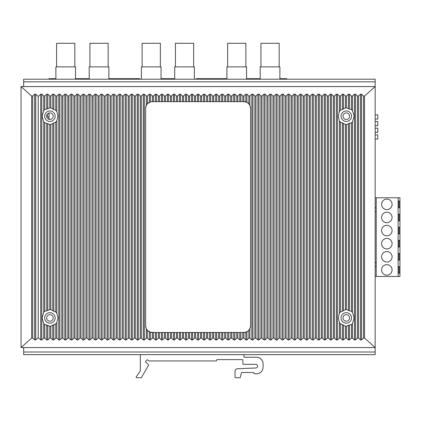 <?xml version="1.0" encoding="UTF-8"?>
<svg xmlns="http://www.w3.org/2000/svg" width="421" height="421" viewBox="0 0 421 421"><rect width="100%" height="100%" fill="white"/><g stroke="black" fill="none" stroke-linecap="round" stroke-linejoin="round"><path stroke-width="0.63" d="M21.05 86.563L31.664 96.051L32.722 96.03L34.675 94.178L35.753 94.178L38.232 96.53L40.705 94.178L41.79 94.178L43.726 96.014L44.805 96.014L46.742 94.178L47.82 94.178L49.757 96.014L50.836 96.014L52.772 94.178L53.851 94.178L55.788 96.014L56.872 96.014L58.808 94.178L59.887 94.178L61.824 96.014L62.903 96.014L64.839 94.178L65.918 94.178L67.855 96.014L68.933 96.014L70.875 94.178L71.954 94.178L73.891 96.014L74.97 96.014L76.906 94.178L77.985 94.178L79.922 96.014L81 96.014L82.937 94.178L84.021 94.178L85.958 96.014L87.036 96.014L88.973 94.178L90.052 94.178L91.989 96.014L93.067 96.014L95.004 94.178L96.083 94.178L98.019 96.014L99.103 96.014L101.04 94.178L102.119 94.178L104.055 96.014L105.134 96.014L107.071 94.178L108.15 94.178L110.086 96.014L111.165 96.014L113.102 94.178L114.186 94.178L116.122 96.014L117.201 96.014L119.138 94.178L120.217 94.178L122.153 96.014L123.232 96.014L125.169 94.178L126.247 94.178L128.184 96.014L129.268 96.014L131.205 94.178L132.283 94.178L134.22 96.014L135.299 96.014L137.235 94.178L138.314 94.178L140.251 96.014L141.33 96.014L143.272 94.178L144.35 94.178L146.287 96.014L147.366 96.014L149.302 94.178L150.381 94.178L152.318 96.014L153.397 96.014L155.333 94.178L156.417 94.178L158.354 96.014L159.433 96.014L161.369 94.178L162.448 94.178L164.385 96.014L165.464 96.014L167.4 94.178L168.479 94.178L170.416 96.014L171.5 96.014L173.436 94.178L174.515 94.178L176.452 96.014L177.53 96.014L179.467 94.178L180.546 94.178L182.482 96.014L183.561 96.014L185.498 94.178L186.582 94.178L188.519 96.014L189.597 96.014L191.534 94.178L192.613 94.178L194.549 96.014L195.628 96.014L197.565 94.178L198.644 94.178L200.58 96.014L201.664 96.014L203.601 94.178L204.68 94.178L206.616 96.014L207.695 96.014L209.632 94.178L210.71 94.178L212.647 96.014L213.726 96.014L215.668 94.178L216.747 94.178L218.683 96.014L219.762 96.014L221.699 94.178L222.777 94.178L224.714 96.014L225.793 96.014L227.729 94.178L228.814 94.178L230.75 96.014L231.829 96.014L233.766 94.178L234.844 94.178L236.781 96.014L237.86 96.014L239.796 94.178L240.875 94.178L242.812 96.014L243.896 96.014L245.832 94.178L246.911 94.178L248.848 96.014L249.927 96.014L251.863 94.178L252.942 94.178L254.879 96.014L255.957 96.014L257.894 94.178L258.978 94.178L260.915 96.014L261.994 96.014L263.93 94.178L265.009 94.178L266.946 96.014L268.024 96.014L269.961 94.178L271.04 94.178L272.976 96.014L274.06 96.014L275.997 94.178L277.076 94.178L279.012 96.014L280.091 96.014L282.028 94.178L283.107 94.178L285.043 96.014L286.122 96.014L288.064 94.178L289.143 94.178L291.079 96.014L292.158 96.014L294.095 94.178L295.174 94.178L297.11 96.014L298.189 96.014L300.126 94.178L301.21 94.178L303.146 96.014L304.225 96.014L306.162 94.178L307.241 94.178L309.177 96.014L310.256 96.014L312.193 94.178L313.271 94.178L315.208 96.014L316.292 96.014L318.229 94.178L319.307 94.178L321.244 96.014L322.323 96.014L324.259 94.178L325.338 94.178L327.275 96.014L328.354 96.014L330.29 94.178L331.374 94.178L333.311 96.014L334.39 96.014L336.326 94.178L337.405 94.178L339.342 96.014L340.421 96.014L342.357 94.178L343.436 94.178L345.378 96.014L346.457 96.014L348.393 94.178L349.472 94.178L351.409 96.014L352.488 96.014L354.424 94.178L355.503 94.178L357.44 96.014L358.524 96.014L360.46 94.178L361.539 94.178L363.491 96.03L364.544 96.051L375.164 86.563L21.05 86.563L21.05 347.557L375.164 347.557L375.164 354.635L23.671 354.635L23.671 347.557M343.031 317.913A3.279 3.279 0 0 0 346.309 321.191A3.279 3.279 0 0 0 349.588 317.913A3.279 3.279 0 0 0 346.309 314.634A3.279 3.279 0 0 0 343.031 317.913A3.279 3.279 0 0 0 346.309 321.191A3.279 3.279 0 0 0 349.588 317.913M46.626 317.913A3.279 3.279 0 0 0 49.904 321.191A3.279 3.279 0 0 0 53.183 317.913A3.279 3.279 0 0 0 49.904 314.634A3.279 3.279 0 0 0 46.626 317.913A3.279 3.279 0 0 0 49.904 321.191A3.279 3.279 0 0 0 53.183 317.913M48.957 79.216L48.957 78.69L55.882 78.69M81.064 79.216L81.064 78.69L89.199 78.69M81.064 78.69L75.559 78.69M48.957 113.06L48.957 119.343M48.957 117.427A2.231 2.231 0 0 1 48.957 113.086M130.115 79.216L130.115 78.69L139.667 78.69L139.667 79.216M130.115 78.69L108.871 78.69M114.38 79.216L114.38 78.69M123.295 79.216L123.295 78.69M174.71 78.69L161.069 78.69M163.427 79.216L163.427 78.69M172.347 79.216L172.347 78.69M196.112 79.216L196.112 78.69L226.908 78.69M205.659 79.216L205.659 78.69M212.479 79.216L212.479 78.69M221.399 79.216L221.399 78.69M246.58 78.69L260.22 78.69M279.891 78.69L286.817 78.69L286.817 79.216M254.71 79.216L254.71 78.69M375.164 114.865L377.784 114.865L377.784 119.059L375.164 119.059M375.164 121.527L377.784 121.527L377.784 125.721L375.164 125.721M375.164 128.189L377.784 128.189L377.784 132.383L375.164 132.383M375.164 134.852L377.784 134.852L377.784 139.046L375.164 139.046M49.062 113.033L49.062 119.369M75.559 79.216L75.559 66.886L55.882 66.886L55.882 79.216M89.199 79.216L89.199 66.886L108.871 66.886L108.871 79.216M74.838 66.886L74.838 43.279L56.603 43.279L56.603 66.886M89.92 66.886L89.92 43.279L108.15 43.279L108.15 66.886M161.069 79.216L161.069 66.886L141.398 66.886L141.398 79.216M174.71 79.216L174.71 66.886L194.381 66.886L194.381 79.216M160.348 66.886L160.348 43.279L142.119 43.279L142.119 66.886M175.431 66.886L175.431 43.279L193.66 43.279L193.66 66.886M246.58 79.216L246.58 66.886L226.908 66.886L226.908 79.216M260.22 79.216L260.22 66.886L279.891 66.886L279.891 79.216M245.859 66.886L245.859 43.279L227.629 43.279L227.629 66.886M260.941 66.886L260.941 43.279L279.17 43.279L279.17 66.886M364.544 96.051L364.544 338.063L375.164 347.557L375.164 81.837L23.671 81.837L23.671 86.563M23.671 81.837L23.671 79.216L375.164 79.216L375.164 81.837M349.588 116.201A3.279 3.279 0 0 1 346.309 119.48A3.279 3.279 0 0 1 343.031 116.201A3.279 3.279 0 0 1 346.309 112.923A3.279 3.279 0 0 1 349.588 116.201A3.279 3.279 0 0 1 346.309 119.48A3.279 3.279 0 0 1 343.031 116.201M46.626 116.201A3.279 3.279 0 0 0 49.904 119.48A3.279 3.279 0 0 0 53.183 116.201A3.279 3.279 0 0 0 49.904 112.923A3.279 3.279 0 0 0 46.626 116.201A3.279 3.279 0 0 0 49.904 119.48A3.279 3.279 0 0 0 53.183 116.201M44.805 338.1L46.742 339.942L47.82 339.942L47.82 325.38L44.805 324.533L44.805 338.1L43.726 338.1L41.79 339.942L40.705 339.942L38.232 337.589L35.753 339.942L34.675 339.942L32.722 338.084L31.664 338.063L31.664 96.051M47.82 339.942L49.757 338.1L50.836 338.1L52.772 339.942L52.772 325.112L55.788 323.844L55.788 338.1L53.851 339.942L52.772 339.942M55.788 96.014L55.788 110.27L56.872 111.586L57.93 116.201L56.872 120.816L55.788 122.132L55.788 311.982L56.872 313.298L57.93 317.913L56.872 322.528L56.872 338.1L55.788 338.1M56.872 338.1L58.808 339.942L58.808 94.178M62.903 96.014L62.903 338.1L61.824 338.1L59.887 339.942L58.808 339.942M62.903 338.1L64.839 339.942L64.839 94.178M68.933 96.014L68.933 338.1L67.855 338.1L65.918 339.942L64.839 339.942M68.933 338.1L70.875 339.942L70.875 94.178M74.97 96.014L74.97 338.1L73.891 338.1L71.954 339.942L70.875 339.942M74.97 338.1L76.906 339.942L76.906 94.178M81 96.014L81 338.1L79.922 338.1L77.985 339.942L76.906 339.942M81 338.1L82.937 339.942L82.937 94.178M87.036 96.014L87.036 338.1L85.958 338.1L84.021 339.942L82.937 339.942M87.036 338.1L88.973 339.942L88.973 94.178M93.067 96.014L93.067 338.1L91.989 338.1L90.052 339.942L88.973 339.942M93.067 338.1L95.004 339.942L95.004 94.178M99.103 96.014L99.103 338.1L98.019 338.1L96.083 339.942L95.004 339.942M99.103 338.1L101.04 339.942L101.04 94.178M105.134 96.014L105.134 338.1L104.055 338.1L102.119 339.942L101.04 339.942M105.134 338.1L107.071 339.942L107.071 94.178M111.165 96.014L111.165 338.1L110.086 338.1L108.15 339.942L107.071 339.942M111.165 338.1L113.102 339.942L113.102 94.178M117.201 96.014L117.201 338.1L116.122 338.1L114.186 339.942L113.102 339.942M117.201 338.1L119.138 339.942L119.138 94.178M123.232 96.014L123.232 338.1L122.153 338.1L120.217 339.942L119.138 339.942M123.232 338.1L125.169 339.942L125.169 94.178M129.268 96.014L129.268 338.1L128.184 338.1L126.247 339.942L125.169 339.942M129.268 338.1L131.205 339.942L131.205 94.178M135.299 96.014L135.299 338.1L134.22 338.1L132.283 339.942L131.205 339.942M135.299 338.1L137.235 339.942L137.235 94.178M141.33 96.014L141.33 338.1L140.251 338.1L138.314 339.942L137.235 339.942M141.33 338.1L143.272 339.942L143.272 94.178M147.366 338.1L149.302 339.942L150.381 339.942L150.381 332.216L147.366 330.343L147.366 338.1L146.287 338.1L144.35 339.942L143.272 339.942M150.381 339.942L152.318 338.1L153.397 338.1L155.333 339.942L155.333 332.474L158.354 332.474L158.354 338.1L156.417 339.942L155.333 339.942M159.433 338.1L161.369 339.942L162.448 339.942L162.448 332.474L159.433 332.474L159.433 338.1L158.354 338.1M162.448 339.942L164.385 338.1L165.464 338.1L167.4 339.942L167.4 332.474L170.416 332.474L170.416 338.1L168.479 339.942L167.4 339.942M171.5 338.1L173.436 339.942L174.515 339.942L174.515 332.474L171.5 332.474L171.5 338.1L170.416 338.1M174.515 339.942L176.452 338.1L177.53 338.1L179.467 339.942L179.467 332.474L182.482 332.474L182.482 338.1L180.546 339.942L179.467 339.942M183.561 338.1L185.498 339.942L186.582 339.942L186.582 332.474L183.561 332.474L183.561 338.1L182.482 338.1M186.582 339.942L188.519 338.1L189.597 338.1L191.534 339.942L191.534 332.474L194.549 332.474L194.549 338.1L192.613 339.942L191.534 339.942M195.628 338.1L197.565 339.942L198.644 339.942L198.644 332.474L195.628 332.474L195.628 338.1L194.549 338.1M198.644 339.942L200.58 338.1L201.664 338.1L203.601 339.942L203.601 332.474L206.616 332.474L206.616 338.1L204.68 339.942L203.601 339.942M207.695 338.1L209.632 339.942L210.71 339.942L210.71 332.474L207.695 332.474L207.695 338.1L206.616 338.1M210.71 339.942L212.647 338.1L213.726 338.1L215.668 339.942L215.668 332.474L218.683 332.474L218.683 338.1L216.747 339.942L215.668 339.942M219.762 338.1L221.699 339.942L222.777 339.942L222.777 332.474L219.762 332.474L219.762 338.1L218.683 338.1M222.777 339.942L224.714 338.1L225.793 338.1L227.729 339.942L227.729 332.474L230.75 332.474L230.75 338.1L228.814 339.942L227.729 339.942M231.829 338.1L233.766 339.942L234.844 339.942L234.844 332.474L231.829 332.474L231.829 338.1L230.75 338.1M234.844 339.942L236.781 338.1L237.86 338.1L239.796 339.942L239.796 332.474L242.812 332.474L242.812 338.1L240.875 339.942L239.796 339.942M243.896 338.1L245.832 339.942L246.911 339.942L246.911 331.795L243.896 332.474L243.896 338.1L242.812 338.1M246.911 339.942L248.848 338.1L249.927 338.1L251.863 339.942L251.863 94.178M255.957 96.014L255.957 338.1L254.879 338.1L252.942 339.942L251.863 339.942M255.957 338.1L257.894 339.942L257.894 94.178M261.994 96.014L261.994 338.1L260.915 338.1L258.978 339.942L257.894 339.942M261.994 338.1L263.93 339.942L263.93 94.178M268.024 96.014L268.024 338.1L266.946 338.1L265.009 339.942L263.93 339.942M268.024 338.1L269.961 339.942L269.961 94.178M274.06 96.014L274.06 338.1L272.976 338.1L271.04 339.942L269.961 339.942M274.06 338.1L275.997 339.942L275.997 94.178M280.091 96.014L280.091 338.1L279.012 338.1L277.076 339.942L275.997 339.942M280.091 338.1L282.028 339.942L282.028 94.178M286.122 96.014L286.122 338.1L285.043 338.1L283.107 339.942L282.028 339.942M286.122 338.1L288.064 339.942L288.064 94.178M292.158 96.014L292.158 338.1L291.079 338.1L289.143 339.942L288.064 339.942M292.158 338.1L294.095 339.942L294.095 94.178M298.189 96.014L298.189 338.1L297.11 338.1L295.174 339.942L294.095 339.942M298.189 338.1L300.126 339.942L300.126 94.178M304.225 96.014L304.225 338.1L303.146 338.1L301.21 339.942L300.126 339.942M304.225 338.1L306.162 339.942L306.162 94.178M310.256 96.014L310.256 338.1L309.177 338.1L307.241 339.942L306.162 339.942M310.256 338.1L312.193 339.942L312.193 94.178M316.292 96.014L316.292 338.1L315.208 338.1L313.271 339.942L312.193 339.942M316.292 338.1L318.229 339.942L318.229 94.178M322.323 96.014L322.323 338.1L321.244 338.1L319.307 339.942L318.229 339.942M322.323 338.1L324.259 339.942L324.259 94.178M328.354 96.014L328.354 338.1L327.275 338.1L325.338 339.942L324.259 339.942M328.354 338.1L330.29 339.942L330.29 94.178M334.39 96.014L334.39 338.1L333.311 338.1L331.374 339.942L330.29 339.942M334.39 338.1L336.326 339.942L336.326 94.178M340.421 338.1L342.357 339.942L343.436 339.942L343.436 325.112L340.421 323.844L340.421 338.1L339.342 338.1L337.405 339.942L336.326 339.942M343.436 339.942L345.378 338.1L346.457 338.1L348.393 339.942L348.393 325.38L351.409 324.533L351.409 338.1L349.472 339.942L348.393 339.942M351.409 96.014L351.409 109.581L352.488 110.576L354.145 116.201L352.488 121.827L351.409 122.821L351.409 311.293L352.488 312.287L354.145 317.913L352.488 323.538L352.488 338.1L351.409 338.1M352.488 338.1L354.424 339.942L354.424 94.178M358.524 96.014L358.524 338.1L357.44 338.1L355.503 339.942L354.424 339.942M358.524 338.1L360.46 339.942L360.46 94.178M364.544 338.063L363.491 338.084L361.539 339.942L360.46 339.942M21.05 347.557L31.664 338.063M351.556 116.201A5.247 5.247 0 0 0 346.309 110.955A5.247 5.247 0 0 0 341.063 116.201A5.247 5.247 0 0 0 346.309 121.448A5.247 5.247 0 0 0 351.556 116.201M339.342 96.014L339.342 111.586L338.284 116.201L339.342 120.816L339.342 313.298L340.421 311.982L343.436 310.714L343.436 123.4L345.378 124.505L345.378 309.609L346.457 309.561L349.472 310.84L349.472 123.279L351.409 122.821M339.342 111.586L340.421 110.27L343.436 109.002L343.436 94.178M345.378 96.014L345.378 107.897L343.436 109.002M345.378 107.897L346.457 107.844L349.472 109.123L349.472 94.178M351.409 109.581L349.472 109.123M349.472 123.279L346.457 124.558L345.378 124.505M343.436 123.4L340.421 122.132L339.342 120.816M352.488 323.538L351.409 324.533M351.409 311.293L349.472 310.84M343.436 325.112L345.378 326.217L346.457 326.27L348.393 325.38M345.378 309.609L343.436 310.714M340.421 323.844L339.342 322.528L339.342 338.1M339.342 313.298L338.284 317.913L339.342 322.528M351.556 317.913A5.247 5.247 0 0 0 346.309 312.666A5.247 5.247 0 0 0 341.063 317.913A5.247 5.247 0 0 0 346.309 323.16A5.247 5.247 0 0 0 351.556 317.913M246.911 331.795L248.848 330.343L249.927 328.743L250.569 325.912L250.569 108.334L249.927 105.476L248.848 103.855L246.911 102.371L246.911 94.178M244.012 332.474A6.557 6.557 0 0 0 245.832 332.216L245.832 339.942M246.553 331.958A6.557 6.557 0 0 0 249.127 330.017M249.685 329.201A6.557 6.557 0 0 0 250.569 325.912M243.896 96.014L243.885 101.645L246.911 102.371M243.896 332.474L242.812 332.474M234.844 332.474L239.796 332.474M231.829 332.474L230.75 332.474M222.777 332.474L227.729 332.474M219.762 332.474L218.683 332.474M210.71 332.474L215.668 332.474M207.695 332.474L206.616 332.474M198.644 332.474L203.601 332.474M195.628 332.474L194.549 332.474M186.582 332.474L191.534 332.474M183.561 332.474L182.482 332.474M174.515 332.474L179.467 332.474M171.5 332.474L170.416 332.474M162.448 332.474L167.4 332.474M159.433 332.474L158.354 332.474M152.202 332.474A6.557 6.557 0 0 1 150.381 332.216L155.333 332.474M244.512 101.671A6.689 6.689 0 0 0 243.885 101.645L239.796 101.645L239.796 94.178M237.86 96.014L237.86 101.645L239.796 101.645M237.86 101.645L233.766 101.645L233.766 94.178M231.829 96.014L231.829 101.645L233.766 101.645M231.829 101.645L227.729 101.645L227.729 94.178M225.793 96.014L225.793 101.645L227.729 101.645M225.793 101.645L221.699 101.645L221.699 94.178M219.762 96.014L219.762 101.645L221.699 101.645M219.762 101.645L215.668 101.645L215.668 94.178M213.726 96.014L213.726 101.645L215.668 101.645M213.726 101.645L209.632 101.645L209.632 94.178M207.695 96.014L207.695 101.645L209.632 101.645M207.695 101.645L203.601 101.645L203.601 94.178M201.664 96.014L201.664 101.645L203.601 101.645M201.664 101.645L197.565 101.645L197.565 94.178M195.628 96.014L195.628 101.645L197.565 101.645M195.628 101.645L191.534 101.645L191.534 94.178M189.597 96.014L189.597 101.645L191.534 101.645M189.597 101.645L185.498 101.645L185.498 94.178M183.561 96.014L183.561 101.645L185.498 101.645M183.561 101.645L179.467 101.645L179.467 94.178M177.53 96.014L177.53 101.645L179.467 101.645M177.53 101.645L173.436 101.645L173.436 94.178M171.5 96.014L171.5 101.645L173.436 101.645M171.5 101.645L167.4 101.645L167.4 94.178M165.464 96.014L165.464 101.645L167.4 101.645M165.464 101.645L161.369 101.645L161.369 94.178M159.433 96.014L159.433 101.645L161.369 101.645M159.433 101.645L155.333 101.645L155.333 94.178M153.397 96.014L153.397 101.645L155.333 101.645M153.397 101.645L150.381 101.903L150.381 94.178M152.202 101.645A6.557 6.557 0 0 0 150.381 101.903L147.366 103.771L146.287 105.376L145.645 108.202L145.645 325.912L146.287 328.743L146.287 338.1M149.66 102.156A6.557 6.557 0 0 0 147.087 104.098M146.529 104.913A6.557 6.557 0 0 0 145.645 108.202M147.366 330.343L146.287 328.743M243.538 101.645L243.196 101.645M250.569 108.334A6.689 6.689 0 0 0 249.685 105.008M249.416 104.576A6.689 6.689 0 0 0 249.132 104.187M248.848 96.014L248.848 103.855A6.689 6.689 0 0 0 246.553 102.203M245.832 94.178L245.832 101.935A6.689 6.689 0 0 0 244.875 101.719M145.645 325.912A6.557 6.557 0 0 0 146.797 329.627M147.082 330.011A6.557 6.557 0 0 0 149.66 331.958M55.151 116.201A5.247 5.247 0 0 0 49.904 110.955A5.247 5.247 0 0 0 44.658 116.201A5.247 5.247 0 0 0 49.904 121.448A5.247 5.247 0 0 0 55.151 116.201M43.726 96.014L43.726 110.576L42.063 116.201L43.726 121.827L43.726 312.287L44.805 311.293L47.82 310.451L47.82 123.669L49.757 124.558L49.757 309.561L50.836 309.609L53.851 311.245L53.851 122.869L55.788 122.132M43.726 110.576L44.805 109.581L47.82 108.734L47.82 94.178M49.757 96.014L49.757 107.844L47.82 108.734M49.757 107.844L50.836 107.897L53.851 109.534L53.851 94.178M55.788 110.27L53.851 109.534M53.851 122.869L50.836 124.505L49.757 124.558M47.82 123.669L44.805 122.821L43.726 121.827M56.872 322.528L55.788 323.844M47.82 325.38L49.757 326.27L50.836 326.217L52.772 325.112M44.805 324.533L43.726 323.538L43.726 338.1M43.726 312.287L42.063 317.913L43.726 323.538M55.151 317.913A5.247 5.247 0 0 1 49.904 323.16A5.247 5.247 0 0 1 44.658 317.913A5.247 5.247 0 0 1 49.904 312.666A5.247 5.247 0 0 1 55.151 317.913M55.788 311.982L53.851 311.245M49.757 309.561L47.82 310.451M38.232 337.589L38.232 96.53M216.126 360.934L216.126 360.934A0.526 0.526 0 0 0 216.652 360.408L216.652 360.144A0.526 0.526 0 0 1 217.178 359.618L242.359 359.618A0.526 0.526 0 0 1 242.88 360.144L242.88 363.818A0.526 0.526 0 0 0 243.406 364.344L255.742 364.344A1.831 1.831 0 0 1 257.568 366.138A1.831 1.831 0 0 1 255.81 368.001L237.533 368.707A2.621 2.621 0 0 0 235.013 371.327L235.013 377.195A0.526 0.526 0 0 0 235.539 377.721L239.854 377.721A0.526 0.526 0 0 0 240.365 377.332L241.307 373.001A0.526 0.526 0 0 1 241.833 372.474L253.374 372.474A0.526 0.526 0 0 1 253.9 373.001L253.9 373.259A0.526 0.526 0 0 0 254.421 373.785L256.521 373.785A6.557 6.557 0 0 0 263.078 367.228L263.078 363.818A6.557 6.557 0 0 0 256.521 357.261L244.454 357.261A0.526 0.526 0 0 1 243.933 356.734L243.933 355.161A0.526 0.526 0 0 0 243.406 354.635L140.846 354.635A0.526 0.526 0 0 0 140.319 355.161L140.319 370.738A0.526 0.526 0 0 1 140.23 371.033L136.236 376.9A0.526 0.526 0 0 0 136.667 377.721L141.067 377.721A0.526 0.526 0 0 0 141.519 377.458L148.518 365.349A0.526 0.526 0 0 0 148.434 364.712L145.682 362.034A0.526 0.526 0 0 1 145.671 361.292L146.971 359.955A0.526 0.526 0 0 1 147.724 359.955L148.508 360.771A0.526 0.526 0 0 0 148.887 360.934L216.126 360.934M398.113 197.781L398.113 276.471L399.95 276.471L399.95 197.781L376.211 197.781L376.211 276.471L375.164 276.471M376.211 197.781L375.164 197.781M398.113 276.471L376.211 276.471M399.555 266.635L399.555 273.192L398.508 273.192L398.508 266.635L399.555 266.635L398.508 266.635M399.555 253.516L399.555 260.078L398.508 260.078L398.508 253.516L399.555 253.516L398.508 253.516M399.555 240.402L399.555 246.959L398.508 246.959L398.508 240.402L399.555 240.402L398.508 240.402M399.555 227.287L399.555 233.844L398.508 233.844L398.508 227.287L399.555 227.287L398.508 227.287M399.555 214.173L399.555 220.73L398.508 220.73L398.508 214.173L399.555 214.173L398.508 214.173M399.555 201.059L399.555 207.616L398.508 207.616L398.508 201.059L399.555 201.059L398.508 201.059M386.836 264.667A5.247 5.247 0 0 0 381.589 269.914A5.247 5.247 0 0 0 386.836 275.16A5.247 5.247 0 0 0 392.083 269.914A5.247 5.247 0 0 0 386.836 264.667M386.836 251.553A5.247 5.247 0 0 0 381.589 256.799A5.247 5.247 0 0 0 386.836 262.041A5.247 5.247 0 0 0 392.083 256.799A5.247 5.247 0 0 0 386.836 251.553M386.836 238.433A5.247 5.247 0 0 0 381.589 243.68A5.247 5.247 0 0 0 386.836 248.927A5.247 5.247 0 0 0 392.083 243.68A5.247 5.247 0 0 0 386.836 238.433M386.836 225.319A5.247 5.247 0 0 0 381.589 230.566A5.247 5.247 0 0 0 386.836 235.813A5.247 5.247 0 0 0 392.083 230.566A5.247 5.247 0 0 0 386.836 225.319M386.836 212.205A5.247 5.247 0 0 0 381.589 217.452A5.247 5.247 0 0 0 386.836 222.698A5.247 5.247 0 0 0 392.083 217.452A5.247 5.247 0 0 0 386.836 212.205M386.836 199.091A5.247 5.247 0 0 0 381.589 204.338A5.247 5.247 0 0 0 386.836 209.584A5.247 5.247 0 0 0 392.083 204.338A5.247 5.247 0 0 0 386.836 199.091M399.555 273.192L398.508 273.192M399.555 260.078L398.508 260.078M399.555 246.959L398.508 246.959M399.555 233.844L398.508 233.844M399.555 220.73L398.508 220.73M399.555 207.616L398.508 207.616M376.211 262.567L375.164 262.567M376.211 266.504L375.164 266.504M376.211 211.679L375.164 211.679M376.211 207.748L375.164 207.748M375.164 352.014L23.671 352.014M32.722 338.084L32.722 96.03M363.491 96.03L363.491 338.084M361.539 339.942L361.539 94.178M357.44 96.014L357.44 338.1M355.503 339.942L355.503 94.178M352.488 96.014L352.488 110.576M352.488 121.827L352.488 312.287M349.472 339.942L349.472 324.991M348.393 108.734L348.393 94.178M348.393 310.451L348.393 123.669M346.457 326.27L346.457 338.1M346.457 96.014L346.457 107.844M346.457 124.558L346.457 309.561M345.378 326.217L345.378 338.1M342.357 339.942L342.357 324.58M342.357 109.534L342.357 94.178M342.357 311.245L342.357 122.869M340.421 96.014L340.421 110.27M340.421 122.132L340.421 311.982M337.405 339.942L337.405 94.178M333.311 96.014L333.311 338.1M331.374 339.942L331.374 94.178M327.275 96.014L327.275 338.1M325.338 339.942L325.338 94.178M321.244 96.014L321.244 338.1M319.307 339.942L319.307 94.178M315.208 96.014L315.208 338.1M313.271 339.942L313.271 94.178M309.177 96.014L309.177 338.1M307.241 339.942L307.241 94.178M303.146 96.014L303.146 338.1M301.21 339.942L301.21 94.178M297.11 96.014L297.11 338.1M295.174 339.942L295.174 94.178M291.079 96.014L291.079 338.1M289.143 339.942L289.143 94.178M285.043 96.014L285.043 338.1M283.107 339.942L283.107 94.178M279.012 96.014L279.012 338.1M277.076 339.942L277.076 94.178M272.976 96.014L272.976 338.1M271.04 339.942L271.04 94.178M266.946 96.014L266.946 338.1M265.009 339.942L265.009 94.178M260.915 96.014L260.915 338.1M258.978 339.942L258.978 94.178M254.879 96.014L254.879 338.1M252.942 339.942L252.942 94.178M249.927 96.014L249.927 105.476M249.927 328.743L249.927 338.1M248.848 330.343L248.848 338.1M242.812 96.014L242.812 101.645M240.875 339.942L240.875 332.474M240.875 101.645L240.875 94.178M237.86 332.474L237.86 338.1M236.781 332.474L236.781 338.1M236.781 96.014L236.781 101.645M234.844 101.645L234.844 94.178M233.766 339.942L233.766 332.474M230.75 96.014L230.75 101.645M228.814 339.942L228.814 332.474M228.814 101.645L228.814 94.178M225.793 332.474L225.793 338.1M224.714 332.474L224.714 338.1M224.714 96.014L224.714 101.645M222.777 101.645L222.777 94.178M221.699 339.942L221.699 332.474M218.683 96.014L218.683 101.645M216.747 339.942L216.747 332.474M216.747 101.645L216.747 94.178M213.726 332.474L213.726 338.1M212.647 332.474L212.647 338.1M212.647 96.014L212.647 101.645M210.71 101.645L210.71 94.178M209.632 339.942L209.632 332.474M206.616 96.014L206.616 101.645M204.68 339.942L204.68 332.474M204.68 101.645L204.68 94.178M201.664 332.474L201.664 338.1M200.58 332.474L200.58 338.1M200.58 96.014L200.58 101.645M198.644 101.645L198.644 94.178M197.565 339.942L197.565 332.474M194.549 96.014L194.549 101.645M192.613 339.942L192.613 332.474M192.613 101.645L192.613 94.178M189.597 332.474L189.597 338.1M188.519 332.474L188.519 338.1M188.519 96.014L188.519 101.645M186.582 101.645L186.582 94.178M185.498 339.942L185.498 332.474M182.482 96.014L182.482 101.645M180.546 339.942L180.546 332.474M180.546 101.645L180.546 94.178M177.53 332.474L177.53 338.1M176.452 332.474L176.452 338.1M176.452 96.014L176.452 101.645M174.515 101.645L174.515 94.178M173.436 339.942L173.436 332.474M170.416 96.014L170.416 101.645M168.479 339.942L168.479 332.474M168.479 101.645L168.479 94.178M165.464 332.474L165.464 338.1M164.385 332.474L164.385 338.1M164.385 96.014L164.385 101.645M162.448 101.645L162.448 94.178M161.369 339.942L161.369 332.474M158.354 96.014L158.354 101.645M156.417 339.942L156.417 332.474M156.417 101.645L156.417 94.178M153.397 332.474L153.397 338.1M152.318 332.474L152.318 338.1M152.318 96.014L152.318 101.645M147.366 96.014L147.366 103.771M149.302 102.319L149.302 94.178M149.302 339.942L149.302 331.795M146.287 96.014L146.287 105.376M144.35 339.942L144.35 94.178M140.251 96.014L140.251 338.1M138.314 339.942L138.314 94.178M134.22 96.014L134.22 338.1M132.283 339.942L132.283 94.178M128.184 96.014L128.184 338.1M126.247 339.942L126.247 94.178M122.153 96.014L122.153 338.1M120.217 339.942L120.217 94.178M116.122 96.014L116.122 338.1M114.186 339.942L114.186 94.178M110.086 96.014L110.086 338.1M108.15 339.942L108.15 94.178M104.055 96.014L104.055 338.1M102.119 339.942L102.119 94.178M98.019 96.014L98.019 338.1M96.083 339.942L96.083 94.178M91.989 96.014L91.989 338.1M90.052 339.942L90.052 94.178M85.958 96.014L85.958 338.1M84.021 339.942L84.021 94.178M79.922 96.014L79.922 338.1M77.985 339.942L77.985 94.178M73.891 96.014L73.891 338.1M71.954 339.942L71.954 94.178M67.855 96.014L67.855 338.1M65.918 339.942L65.918 94.178M61.824 96.014L61.824 338.1M59.887 339.942L59.887 94.178M56.872 96.014L56.872 111.586M56.872 120.816L56.872 313.298M53.851 339.942L53.851 324.58M52.772 109.002L52.772 94.178M52.772 310.714L52.772 123.4M50.836 326.217L50.836 338.1M50.836 96.014L50.836 107.897M50.836 124.505L50.836 309.609M49.757 326.27L49.757 338.1M46.742 339.942L46.742 324.991M46.742 109.123L46.742 94.178M46.742 310.84L46.742 123.279M44.805 96.014L44.805 109.581M44.805 122.821L44.805 311.293M41.79 339.942L41.79 94.178M40.705 339.942L40.705 94.178M35.753 339.942L35.753 94.178M34.675 339.942L34.675 94.178"/></g></svg>
